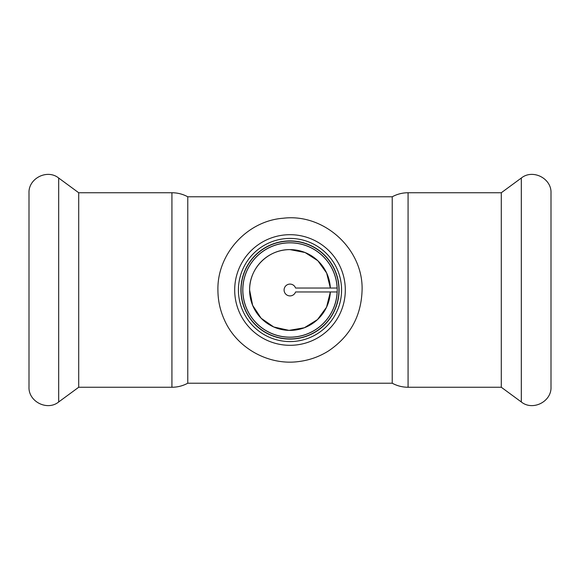 <?xml version="1.0" encoding="UTF-8"?>
<svg xmlns="http://www.w3.org/2000/svg" width="580" height="580" viewBox="0 0 580 580"><rect width="100%" height="100%" fill="white"/><g stroke="black" fill="none" stroke-linecap="round" stroke-linejoin="round"><path stroke-width="0.87" d="M290 249.61C268.156 249.291 249.313 268.076 249.61 290L252.641 305.356L261.13 318.246L273.738 326.975L289.021 330.382L304.377 327.743L317.507 319.58L326.54 307.219L330.346 291.965A40.39 40.39 0 0 1 289.014 330.382A40.39 40.39 0 0 1 249.61 290A40.39 40.39 0 0 1 289.014 249.618A40.39 40.39 0 0 1 330.346 288.035L326.642 273.013L317.855 260.746L305.087 252.532L290 249.61M392.225 196.787L187.775 196.787L187.775 383.213L392.225 383.213L392.225 196.787C397.17 194.112 402.455 192.77 408.074 192.749L408.074 387.251L501.287 387.251L521.318 401.969C532.716 411.242 551.732 401.621 551 386.94L551 193.06C551.732 178.379 532.716 168.758 521.318 178.031L521.318 401.969M408.074 192.749L501.287 192.749L501.287 387.251M29 386.94L29 193.06C28.268 178.379 47.284 168.758 58.681 178.031L58.681 401.969C47.284 411.242 28.268 401.621 29 386.94M187.775 196.787C182.831 194.112 177.545 192.77 171.926 192.749L171.926 387.251L78.713 387.251L78.713 192.749L58.681 178.031M242.774 290A47.227 47.227 0 0 0 290 337.226A47.227 47.227 0 0 0 337.226 290A47.227 47.227 0 0 0 290 242.774A47.227 47.227 0 0 0 242.774 290A47.227 47.227 0 0 0 289.014 337.219A47.227 47.227 0 0 0 337.19 288.035L295.568 288.035A5.902 5.902 0 0 0 286.491 285.251A5.902 5.902 0 0 0 286.491 294.749A5.902 5.902 0 0 0 295.568 291.965L337.19 291.965M240.91 290A49.09 49.09 0 0 0 290 339.09A49.09 49.09 0 0 0 339.09 290A49.09 49.09 0 0 0 290 240.91A49.09 49.09 0 0 0 240.91 290M238.423 290A51.576 51.576 0 0 0 290 341.576A51.576 51.576 0 0 0 341.576 290A51.576 51.576 0 0 0 290 238.423A51.576 51.576 0 0 0 238.423 290M337.118 288.035A47.154 47.154 0 0 0 289.014 242.853A47.154 47.154 0 0 0 242.846 290A47.154 47.154 0 0 0 289.014 337.147A47.154 47.154 0 0 0 337.118 291.965M338.916 290A48.916 48.916 0 0 0 290 241.084A48.916 48.916 0 0 0 241.084 290A48.916 48.916 0 0 0 290 338.916A48.916 48.916 0 0 0 338.916 290M345.31 290A55.31 55.31 0 0 0 290 234.69A55.31 55.31 0 0 0 234.69 290A55.31 55.31 0 0 0 290 345.31A55.31 55.31 0 0 0 345.31 290M501.287 192.749L521.318 178.031M78.713 387.251L58.681 401.969M171.926 387.251C177.545 387.23 182.831 385.888 187.775 383.213M217.913 290C217.116 253.938 247.247 220.828 283.214 218.232C323.952 213.172 363.29 248.965 362.087 290C361.318 315.998 350.168 336.284 328.628 350.864C319.544 356.591 309.684 360.144 299.034 361.514C268.482 365.849 236.567 347.978 224.3 319.667C220.067 310.227 217.942 300.339 217.913 290M171.926 192.749L78.713 192.749M392.225 383.213C397.17 385.888 402.455 387.23 408.074 387.251"/></g></svg>
